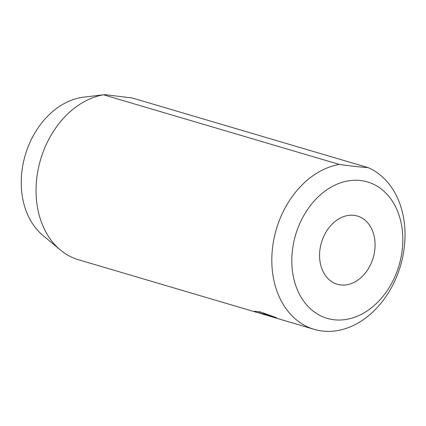 <?xml version="1.0" encoding="UTF-8"?>
<svg xmlns="http://www.w3.org/2000/svg" width="426" height="426" viewBox="0 0 426 426"><rect width="100%" height="100%" fill="white"/><g stroke="black" fill="none" stroke-linecap="round" stroke-linejoin="round"><path stroke-width="0.64" d="M314.25 329.373A85.354 64.709 -73.5 0 1 273.684 240.317A85.354 64.709 -73.5 0 1 339.293 164.425C350.657 166.012 360.247 167.083 368.064 167.62A85.354 64.709 -73.5 0 1 403.166 254.705A85.354 64.709 -73.5 0 1 314.25 329.373L268.566 315.847M269.498 316.151L269.2 316.06A85.354 64.709 -73.5 0 1 265.185 314.574L263.241 314.154L266.032 315.123M265.137 314.873L259.743 313.153L259.988 311.848M267.4 314.596C253.411 312.79 260.158 311.656 276.783 318.147L276.421 317.684L260.861 312.098L254.46 311.236L256.495 312.317L259.764 313.041M401.276 256.138A71.131 53.926 106.5 0 0 360.359 180.491A71.131 53.926 106.5 0 0 293.37 244.146A71.131 53.926 106.5 0 0 334.288 319.788A71.131 53.926 106.5 0 0 401.276 256.138M320.347 247.144A35.566 26.966 106.5 0 0 337.248 284.248A35.566 26.966 106.5 0 0 374.3 253.14A35.566 26.966 106.5 0 0 357.398 216.03A35.566 26.966 106.5 0 0 320.347 247.144M60.348 249.966A85.354 64.709 106.5 0 1 37.914 170.693A85.354 64.709 106.5 0 1 103.523 94.801L83.645 97.144A75.828 57.489 106.5 0 0 22.903 164.926A75.828 57.489 106.5 0 0 42.829 235.349L60.348 249.966A85.354 64.709 106.5 0 0 78.48 259.748L256.495 312.317M104.562 94.599L132.294 97.996L368.064 167.62M283.508 320.299L285.569 320.885M103.523 94.801L339.293 164.425M259.982 311.88L259.061 311.608"/></g></svg>
